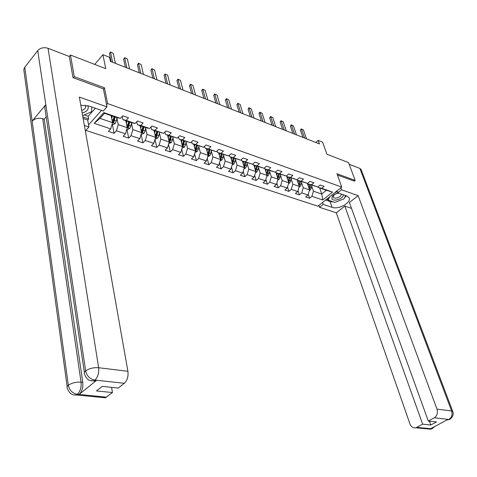 <?xml version="1.0" encoding="UTF-8"?>
<svg xmlns="http://www.w3.org/2000/svg" width="477" height="477" viewBox="0 0 477 477"><rect width="100%" height="100%" fill="white"/><g stroke="black" fill="none" stroke-linecap="round" stroke-linejoin="round"><path stroke-width="0.72" d="M85.878 130.412L317.944 206.213L341.765 187.079L107.599 103.575L106.544 104.749M354.22 181.224L355.186 180.449L348.556 162.591L326.894 154.214L322.577 142.128L318.201 140.387L315.78 142.48M69.296 56.477L70.471 55.034L105.775 68.688L102.937 54.682L94.72 64.413M103.431 88.99L104.469 87.804L74.275 76.648L73.321 77.787M74.275 76.648L70.471 55.034M88.567 124.896L101.494 110.414M319.685 187.98L321.772 194.061L326.393 190.305L318.081 187.419L321.707 188.314L324.092 186.364L320.198 185.004L317.819 186.96L311.517 184.772L313.902 182.798L309.925 181.403L307.54 183.389L301.1 181.153L303.491 179.143L299.419 177.718L297.034 179.74L290.445 177.45L292.836 175.411L288.674 173.956L286.283 176.001L279.546 173.664L281.943 171.595L277.68 170.098L275.289 172.185L268.396 169.788L270.787 167.683L266.428 166.157L264.037 168.274L256.978 165.823L259.375 163.683L254.915 162.12L252.518 164.273L245.297 161.763L247.688 159.586L243.121 157.988L240.724 160.171L233.331 157.601L235.721 155.395L231.041 153.755L228.65 155.973L221.072 153.344L223.463 151.096L218.669 149.414L216.278 151.674L208.509 148.979L210.9 146.695L205.986 144.972L203.596 147.268L195.636 144.507L198.027 142.182L192.988 140.411L190.597 142.754L182.435 139.916L184.82 137.549L179.656 135.742L177.271 138.121L168.9 135.212L171.279 132.803L165.978 130.948L163.599 133.375L155.013 130.388L157.386 127.937L151.948 126.029L149.569 128.498L140.757 125.433L143.13 122.935L137.543 120.979L135.176 123.495L126.125 120.353L128.486 117.807L122.75 115.798L120.395 118.362L103.825 112.602L94.184 123.352L99.967 118.368L112.542 122.661L111.129 115.589M321.707 188.314L332.558 192.082L322.774 199.97L311.904 196.327L309.573 198.229L308.243 194.228M94.184 123.352L110.706 128.885L108.416 131.384L114.128 133.28L116.424 130.805L125.451 133.828L123.149 136.279L128.718 138.127L131.02 135.701L139.821 138.646L137.507 141.049L142.933 142.856L145.246 140.465L153.821 143.338L151.501 145.7L156.79 147.459L159.109 145.109L167.469 147.912L165.143 150.231L170.301 151.948L172.626 149.641L180.777 152.378L178.452 154.655L183.484 156.325L185.809 154.059L193.763 156.724L191.432 158.966L196.339 160.6L198.67 158.37L206.434 160.976L204.096 163.176L208.89 164.768L211.222 162.579L218.8 165.12L216.463 167.284L221.137 168.84L223.474 166.688L230.874 169.168L228.537 171.297L233.104 172.817L235.441 170.694L242.662 173.115L240.325 175.214L244.79 176.699L247.128 174.612L254.181 176.979L251.844 179.042L256.203 180.491L258.54 178.44L265.439 180.753L263.101 182.786L267.364 184.2L269.702 182.178L276.439 184.438L274.108 186.441L278.27 187.825L280.607 185.833L287.196 188.045L284.864 190.019L288.937 191.372L291.268 189.411L297.714 191.569L295.382 193.513L299.371 194.837L301.702 192.905L308.005 195.021L305.679 196.929L309.573 198.229M102.937 54.682L109.585 57.329L110.431 61.402L319.453 143.929L318.201 140.387M317.819 186.96L307.898 183.883L307.689 183.263M307.367 183.347L309.555 189.894L310.259 190.096L311.338 188.069L311.773 185.231M301.494 182.393L303.265 187.741L309.555 189.894L308.005 195.021M307.898 183.883L311.517 184.772M301.702 192.905L303.265 187.741M307.54 183.389L297.487 180.276L297.254 179.555M297.088 179.692L299.282 186.388L300.075 186.62L301.154 184.563L301.595 181.701M291.095 178.774L292.848 184.188L299.282 186.388L297.714 191.569M297.487 180.276L301.1 181.153M291.268 189.411L292.848 184.188M297.034 179.74L286.844 176.579L286.576 175.751M286.528 175.792L288.782 182.804L289.658 183.067L290.749 180.986L291.197 178.088M280.464 175.077L282.199 180.556L288.782 182.804L287.196 188.045M286.844 176.579L290.445 177.45M280.607 185.833L282.199 180.556M286.283 176.001L275.956 172.799L275.658 171.857M276.058 172.835L278.037 179.137L279.015 179.435L280.106 177.325L280.565 174.403M269.588 171.291L271.306 176.842L278.037 179.137L276.439 184.438M275.956 172.799L279.546 173.664M269.702 182.178L271.306 176.842M275.289 172.185L264.818 168.936L264.491 167.868M265.105 169.031L267.054 175.387L268.128 175.721L269.225 173.586L269.696 170.629M258.468 167.421L260.168 173.038L267.054 175.387L265.439 180.753M264.818 168.936L268.396 169.788M258.54 178.44L260.168 173.038M264.037 168.274L253.418 164.976L253.06 163.784M253.895 165.143L255.815 171.553L256.99 171.917L258.093 169.758L258.576 166.765M247.092 163.456L248.767 169.144L255.815 171.553L254.181 176.979M253.418 164.976L256.978 165.823M247.128 174.612L248.767 169.144M252.518 164.273L241.75 160.928L241.362 159.592M242.423 161.16L244.307 167.624L245.542 168.053L246.704 165.841L247.193 162.818M235.447 159.401L237.099 165.167L244.307 167.624L242.662 173.115M241.75 160.928L245.297 161.763M235.441 170.694L237.099 165.167M240.724 160.171L229.801 156.778L229.383 155.293M230.689 157.088L232.537 163.611L233.933 164.046L235.048 161.834L235.549 158.775M223.522 155.246L225.15 161.089L232.537 163.611L230.874 169.168M229.801 156.778L233.331 157.601M223.474 166.688L225.15 161.089M228.65 155.973L217.566 152.533L217.113 150.887M218.669 152.914L220.481 159.491L212.915 156.915L211.317 150.988M217.566 152.533L221.072 153.344M218.8 165.12L220.481 159.491M211.222 162.579L212.915 156.915M216.278 151.674L205.027 148.18L204.544 146.361M206.362 148.645L208.133 155.281L209.767 155.8L210.888 153.528L211.412 150.398M198.814 146.63L200.382 152.634L208.133 155.281L206.434 160.976M205.027 148.18L208.509 148.979M198.67 158.37L200.382 152.634M203.596 147.268L192.177 143.72L191.659 141.711M193.751 144.269L195.481 150.965L197.245 151.525L198.372 149.223L198.909 146.057M186 142.164L187.539 148.252L195.481 150.965L193.763 156.724M192.177 143.72L195.636 144.507M185.809 154.059L187.539 148.252M190.597 142.754L179.006 139.147L178.458 136.935M180.831 139.785L182.512 146.54L184.414 147.149L185.547 144.811L186.096 141.609M172.871 137.579L174.373 143.762L182.512 146.54L180.777 152.378M179.006 139.147L182.435 139.916M172.626 149.641L174.373 143.762M177.271 138.121L165.495 134.46L164.917 132.028M167.588 135.188L169.222 142.003L171.261 142.659L172.4 140.292L172.96 137.054M159.407 132.88L160.874 139.153L169.222 142.003L167.469 147.912M165.495 134.46L168.9 135.212M159.109 145.109L160.874 139.153M163.599 133.375L151.638 129.655L151.03 126.983M154.011 130.471L155.591 137.352L157.78 138.056L158.919 135.653L159.497 132.379M145.604 128.057L147.035 134.431L155.591 137.352L153.821 143.338M151.638 129.655L155.013 130.388M145.246 140.465L147.035 134.431M149.569 128.498L146.218 127.77L137.424 124.718L136.786 121.784M140.083 125.642L141.615 132.582L143.953 133.339L145.097 130.901L145.688 127.586M131.443 123.102L132.827 129.583L141.615 132.582L139.821 138.646M137.424 124.718L140.757 125.433M131.02 135.701L132.827 129.583M135.176 123.495L131.855 122.786L122.827 119.649L122.16 116.436M125.797 120.681L127.27 127.687L129.768 128.498L130.919 126.023L131.521 122.667M116.913 118.022L118.248 124.61L127.27 127.687L125.451 133.828M122.827 119.649L126.125 120.353M116.424 130.805L118.248 124.61M120.395 118.362L117.115 117.67L104.523 113.299L103.825 112.602M110.706 128.885L112.542 122.661M104.469 87.804L107.599 103.575M355.186 180.449L336.959 173.717L341.765 187.079M104.523 113.299L99.967 118.368M318.081 187.419L317.897 186.895M311.666 185.929L313.449 191.217L321.772 194.061L322.774 199.97M326.393 190.305L332.558 192.082M311.904 196.327L313.449 191.217M114.128 133.28L112.351 124.348M128.718 138.127L126.864 129.279M142.933 142.856L141.079 134.395M156.79 147.459L154.959 139.481M170.301 151.948L168.506 144.424M183.484 156.325L181.719 149.218M196.339 160.6L194.61 153.874M208.89 164.768L207.197 158.406M221.137 168.84L219.486 162.812M233.104 172.817L231.488 167.099M244.79 176.699L243.216 171.279M256.203 180.491L254.67 175.345M267.364 184.2L265.874 179.31M278.27 187.825L276.821 183.18M288.937 191.372L287.53 186.954M299.371 194.837L298 190.633M112.608 62.26L110.497 52.19L109.412 53.472L110.521 51.975L113.252 53.299L115.38 63.352M111.117 61.67L109.412 53.472M113.252 53.299L110.521 51.975M112.071 124.253L113.013 124.575L115.207 123.531L116.364 121.021L116.984 117.622M111.749 118.678L112.244 115.977M111.344 116.638L111.511 115.72M114.051 116.603L112.661 122.398L113.86 122.297L115.184 116.996M114.45 116.746L113.609 121.057L113.86 122.297M91.793 107.033L91.506 111.815L82.64 115.607M82.181 113.019C87.208 111.535 89.11 109.102 87.893 105.709M81.71 110.378C84.978 109.34 86.23 107.707 85.455 105.477L85.294 105.22M338.426 193.03C335.534 193.584 333.447 194.765 332.147 196.566L331.873 198.724C333.298 202.254 344.311 198.349 343.202 194.699M338.897 193.197C336.535 193.298 334.741 194.127 333.524 195.683L333.387 197.263C334.663 199.666 342.349 196.542 341.001 194.169L340.787 193.853M345.587 195.528L344.072 198.808L334.83 202.403L328.176 200.161L329.643 196.822M327.592 198.468L328.176 200.161M334.848 192.642L337.34 191.665M84.399 372.483L44.826 107.748L44.963 106.156L45.81 104.618L37.725 50.592C40.402 47.825 43.842 47.062 48.052 48.296L69.308 56.483L73.011 77.673L103.408 88.871L106.961 106.854L103.229 111.022L88.895 106.019L80.798 105.232M106.961 106.854L79.361 97.093L127.914 371.309C128.474 376.442 127.287 380.437 124.348 383.287L118.218 388.063L102.215 386.358L96.479 390.919L112.453 392.547L105.477 397.788L102.853 397.532M84.208 114.933L88.209 116.293L88.68 118.916L87.69 120.037L88.943 126.989L85.359 130.978M88.943 126.989L84.387 125.481M88.209 116.293L95.311 108.255M67.174 386.71L23.88 70.292L23.999 68.748L24.774 67.275L32.15 121.104C34.887 118.475 38.41 117.682 42.721 118.725L81.054 382.16L82.777 382.345C83.213 387.527 82.026 391.534 79.218 394.36L96.527 380.384L95.424 381.051L92.896 380.902M37.725 50.592L24.774 67.275M91.316 380.801L93.689 380.855L90.427 380.61C90.159 380.527 86.605 380.127 84.679 374.35C83.886 373.324 84.208 372.185 85.639 370.927L45.81 104.618L32.15 121.104L68.342 385.273C69.475 390.299 72.432 393.286 77.214 394.24L106.49 397.192M112.453 392.547L111.6 387.36M46.376 116.615L44.2 119.208L82.777 382.345M44.2 119.208L42.721 118.725M87.69 120.037L83.153 118.511M82.879 116.954L88.68 118.916M95.424 381.051L93.689 380.855L94.786 380.187L96.527 380.384M48.052 48.296L98.644 367.725C93.51 367.391 89.175 368.459 85.639 370.927C86.856 376.025 89.879 379.072 94.702 380.068L94.786 380.187M333.53 201.968L330.06 201.515L332.081 207.346C338.771 209.958 352.312 202.081 348.854 197.502L346.576 195.874L337.746 192.791L341.514 189.774L358.144 195.653L437.004 409.141L451.606 410.93L359.873 168.399L349.182 164.285M332.081 207.346L323.227 204.418L319.584 207.34L336.279 212.784L344.829 206.088L422.64 424.154L416.743 427.368L431.667 428.763L430.85 428.614L447.933 419.426L448.935 419.486L434.32 417.78C437.147 415.801 438.041 412.921 437.004 409.141M351.495 208.33L344.829 206.088M429.455 421.179L430.832 424.989L436.485 421.93L428.31 421.06L349.391 202.51L358.144 195.653M337.06 190.866L337.746 192.791M340.822 187.837L341.514 189.774M318.934 205.42L319.584 207.34M322.571 202.498L323.227 204.418M336.279 212.784L409.981 424.035C411.192 426.957 413.106 428.197 415.717 427.774L416.743 427.368M359.873 168.399L361.238 169.866M428.31 421.06L434.32 417.78M430.832 424.989L422.64 424.154M354.339 181.129L337.442 175.047M337.424 201.395L341.633 199.756M344.537 197.794L346.332 195.791M330.06 201.515L325.648 200.03M326.656 199.213L328.009 199.672M433.331 427.279L431.685 428.698M433.772 427.04L431.667 428.769M451.009 417.453L448.94 419.486M126.882 67.895L124.688 57.908L123.597 59.166L124.682 57.687L127.377 58.987L129.589 68.962M125.373 67.299L123.597 59.166M127.377 58.987L124.682 57.687M140.804 73.392L138.527 63.483L137.43 64.717L138.491 63.256L141.144 64.538L143.44 74.436M139.278 72.79L137.43 64.717M141.144 64.538L138.491 63.256M126.429 123.692L126.9 121.063M126.006 121.671L126.161 120.806M126.804 129.255L127.586 129.523L129.714 128.522M128.659 121.677L127.293 127.401L128.462 127.293L129.768 122.058M129.028 121.802L128.206 126.065L128.462 127.293M140.733 128.575L141.186 126.023M140.292 126.572L140.435 125.761M141.156 134.132L141.794 134.347L143.899 133.363M142.903 126.62L141.55 132.272L142.695 132.159L143.982 126.995M143.225 126.733L142.426 130.942L142.695 132.159M154.381 78.753L152.02 68.921L150.923 70.137L151.966 68.688L154.578 69.952L156.957 79.772M152.837 78.145L150.923 70.137M154.578 69.952L151.966 68.688M167.63 83.982L165.191 74.233L164.088 75.426L165.114 73.989L167.689 75.235L170.14 84.978M166.068 83.368L164.088 75.426M167.689 75.235L165.114 73.989M180.556 89.086L178.046 79.415L176.943 80.583L177.945 79.164L180.485 80.392L183.007 90.058M178.976 88.466L176.943 80.583M180.485 80.392L177.945 79.164M154.667 133.339L155.108 130.853M154.214 131.354L154.351 130.591M155.138 138.885L155.639 139.051L157.726 138.086M155.544 137.137L156.563 136.899L157.833 131.801M157.07 131.539L156.289 135.695L156.563 136.899M156.778 131.437L155.442 136.684M168.262 137.984L168.679 135.563M167.791 136.023L167.916 135.301M168.775 143.517L171.207 142.683M169.18 141.812L170.092 141.526L171.338 136.488M170.569 136.219L169.8 140.333L170.092 141.526M170.313 136.13L169.061 141.174M181.516 142.522L181.922 140.16M181.027 140.572L181.147 139.892M182.071 148.031L184.36 147.172M182.47 146.35L183.281 146.034L184.51 141.061M183.734 140.793L182.983 144.853L183.281 146.034M183.508 140.715L182.297 145.664M193.173 94.07L190.603 84.471L189.494 85.621L190.472 84.214L192.982 85.431L195.564 95.012M191.581 93.444L189.494 85.621M192.982 85.431L190.472 84.214M194.443 146.946L194.837 144.644M193.942 145.02L194.056 144.37M195.039 152.437L197.192 151.549M195.427 150.762L196.148 150.44L196.828 148.687L197.365 145.521M196.584 145.252L195.844 149.265L196.148 150.44M196.387 145.181L195.23 150.005M205.498 98.936L202.862 89.414L201.753 90.547L202.713 89.151L205.182 90.35L207.829 99.86M203.888 98.304L201.753 90.547M205.182 90.35L202.713 89.151M207.06 151.269L207.441 149.021M206.547 149.355L206.654 148.746M207.698 156.736L209.713 155.824M208.073 155.061L208.711 154.733L209.379 153.01L209.91 149.873M209.123 149.599L208.401 153.57L208.711 154.733M208.956 149.545L207.853 154.244M217.53 103.688L214.835 94.237L213.726 95.352L214.668 93.969L217.107 95.156L219.814 104.588M215.914 103.05L213.726 95.352M217.107 95.156L214.668 93.969M220.076 160.838L221.996 159.974L223.111 157.726L223.624 154.637M219.378 155.49L219.742 153.29M218.854 153.594L218.949 153.016M220.41 159.246L220.97 158.924L221.638 157.219L222.151 154.125M221.358 153.85L220.654 157.774L220.97 158.924M221.221 153.803L220.177 158.388M229.288 108.333L226.539 98.954L225.43 100.051L226.354 98.679L228.757 99.848L231.518 109.209M227.66 107.689L225.43 100.051M228.757 99.848L226.354 98.679M231.405 159.61L231.756 157.458M230.868 157.732L230.957 157.183M232.168 164.839L233.879 164.07M232.454 163.325L233.605 161.339L234.112 158.275M233.313 158L232.621 161.876L232.943 163.021M233.199 157.959L232.204 162.436M240.778 112.87L237.975 103.563L236.866 104.642L237.773 103.288L240.146 104.439L242.96 113.729M239.144 112.22L236.866 104.642M240.146 104.439L237.773 103.288M243.145 163.641L243.491 161.53M242.602 161.775L242.692 161.256M243.974 168.751L245.542 168.053M244.218 167.308L245.297 165.358L245.792 162.329M244.987 162.049L244.307 165.889L244.641 167.022M244.904 162.019L243.95 166.39M252.011 117.3L249.161 108.07L248.052 109.132L248.94 107.79L251.284 108.929L254.146 118.141M250.365 116.65L248.052 109.132M251.284 108.929L248.94 107.79M254.623 167.576L254.956 165.513M254.068 165.728L254.152 165.233M255.505 172.573L256.942 171.941M255.708 171.195L256.721 169.287L257.204 166.288M256.393 166.008L255.732 169.806L256.066 170.927M256.334 165.99L255.428 170.253M262.994 121.641L260.096 112.477L258.987 113.526L259.858 112.19L262.171 113.317L265.081 122.464M261.342 120.985L258.987 113.526M262.171 113.317L259.858 112.19M265.838 171.422L266.16 169.401M265.272 169.591L265.349 169.12M266.774 176.317L268.08 175.739M266.929 174.987L267.883 173.121L268.354 170.164M267.543 169.878L266.893 173.634L267.233 174.749M267.508 169.866L266.637 174.033M273.738 125.88L270.793 116.787L269.684 117.819L270.537 116.495L272.826 117.61L275.778 126.685M272.075 125.224L269.684 117.819M272.826 117.61L270.537 116.495M276.797 175.184L277.107 173.199M276.225 173.366L276.296 172.918M277.787 179.972L278.967 179.453M277.9 178.696L278.795 176.878L279.254 173.944M278.443 173.664L277.805 177.378L278.151 178.481M278.425 173.658L277.596 177.73M284.244 130.03L281.257 121.009L280.148 122.023L280.989 120.711L283.249 121.808L286.242 130.817M282.575 129.368L280.148 122.023M283.249 121.808L280.989 120.711M287.512 178.863L287.816 176.919M286.933 177.062L286.999 176.633M288.555 183.55L289.611 183.09M288.627 182.315L289.467 180.544L289.915 177.647M288.621 180.449L288.823 182.131M289.104 177.361L288.311 181.349M294.53 134.091L291.501 125.135L290.398 126.137L291.22 124.837L293.444 125.922L296.479 134.86M292.848 133.429L290.398 126.137M293.444 125.922L291.22 124.837M297.994 182.458L298.292 180.55M297.409 180.676L297.475 180.234M299.085 187.05L300.027 186.644M299.109 185.857L299.902 184.134L300.343 181.266M299.55 180.986L298.793 184.885M298.996 184.343L299.264 185.702M304.588 138.062L301.53 129.178L300.421 130.161L301.231 128.873L303.432 129.947L306.502 138.819M302.907 137.4L300.421 130.161M303.432 129.947L301.231 128.873M308.249 185.982L308.536 184.104M307.653 184.211L307.766 183.49M309.382 190.478L310.211 190.12M309.364 189.315L310.11 187.646L310.545 184.802M309.77 184.533L309.042 188.349M112.542 122.667L115.154 123.555M114.563 120.401L116.364 121.021M111.91 119.488L113.425 120.013M79.218 394.36L77.226 394.24M124.348 383.287L94.72 380.074M94.995 380.02C97.916 377.086 99.133 372.984 98.644 367.725L127.914 371.309M74.072 394.932L76.29 394.968C72.158 395.463 69.201 393.298 67.412 388.481C66.673 387.521 66.977 386.448 68.342 385.273C71.765 382.924 75.998 381.886 81.054 382.16C81.525 387.264 80.339 391.277 77.489 394.193M105.477 397.788L76.29 394.968L77.292 394.354M448.97 419.408C451.773 417.47 452.649 414.644 451.606 410.93L452.87 411.782M426.706 428.334L430.475 429.199L431.488 428.799M446.746 420.064L448.768 419.522M129.166 125.421L130.919 126.023M126.608 124.545L128.057 125.04M143.392 130.316L145.097 130.901M140.93 129.47L142.307 129.941M157.255 135.08L158.919 135.653M154.882 134.27L156.2 134.723M170.778 139.731L172.4 140.292M168.488 138.944L169.746 139.379M183.961 144.269L185.547 144.811M181.761 143.511L182.959 143.923M196.828 148.687L198.372 149.223M194.705 147.959L195.85 148.353M209.379 153.01L210.888 153.528M207.334 152.306L208.425 152.682M220.475 159.497L221.942 159.998M221.638 157.219L223.111 157.726M219.664 156.545L220.708 156.903M233.605 161.339L235.048 161.834M231.709 160.683L232.698 161.023M245.297 165.358L246.704 165.841M243.467 164.726L244.409 165.054M256.721 169.287L258.093 169.758M254.951 168.679L255.851 168.989M267.883 173.121L269.225 173.586M266.178 172.537L267.031 172.829M278.795 176.878L280.106 177.325M277.149 176.311L277.966 176.591M289.467 180.544L290.749 180.986M287.881 180.002L288.651 180.264M299.902 184.134L301.154 184.563M298.369 183.609L299.109 183.86M310.11 187.646L311.338 188.069M308.637 187.139L309.334 187.378M309.126 188.147L309.478 189.19M333.524 195.683L332.147 196.566M361.006 169.257L452.727 411.365C454.849 416.075 449.107 420.291 449.334 419.486L447.092 419.879M415.717 427.774L430.475 429.199L432.061 428.757L434.827 426.474"/></g></svg>
